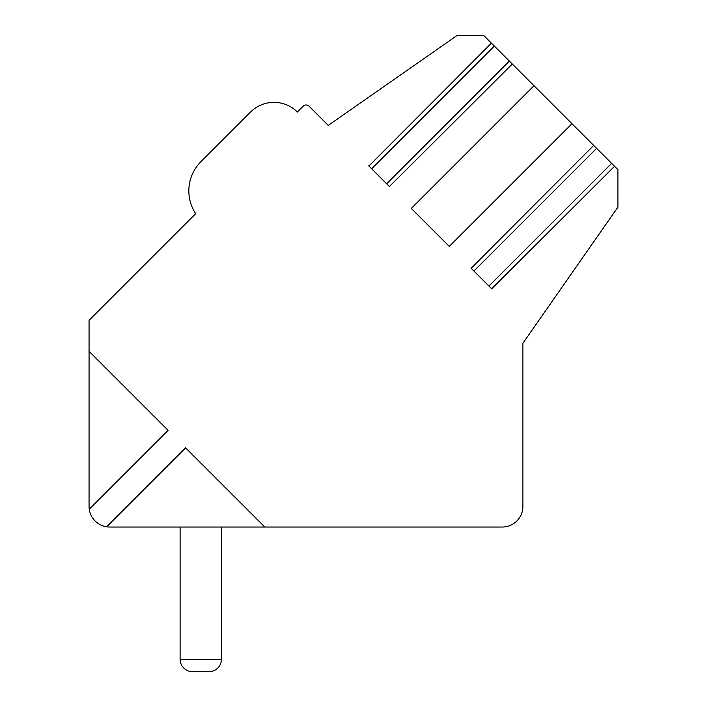 <?xml version="1.0" encoding="UTF-8"?>
<svg xmlns="http://www.w3.org/2000/svg" width="707" height="707" viewBox="0 0 707 707"><rect width="100%" height="100%" fill="white"/><g stroke="black" fill="none" stroke-linecap="round" stroke-linejoin="round"><path stroke-width="1.06" d="M534.006 85.724L411.297 208.432L449.272 246.407L571.981 123.698L512.124 63.842M593.862 145.58L571.981 123.698M89.25 509.173L168.08 430.342L89.064 351.326L89.064 506.38A20.662 20.662 0 0 0 109.726 527.033L502.244 527.033A20.662 20.662 0 0 0 522.906 506.38L522.906 343.248L617.936 207.116L617.936 169.653L614.383 166.101M264.78 527.033L185.614 447.876L106.677 526.812M491.604 43.321L483.632 35.35L457.261 35.35L328.269 125.404L309.039 106.174A4.136 4.136 0 0 0 303.197 106.174L297.347 112.015A33.052 33.052 0 0 0 250.605 112.015L200.938 161.682A41.315 41.315 0 0 0 195.68 213.682L89.064 320.306L89.064 351.326M368.895 166.03L491.427 43.145L512.301 64.019L389.416 186.551M471.154 268.289L593.686 145.403L611.635 163.352L614.56 166.278L491.674 288.81M368.718 165.853L389.592 186.728M470.977 268.112L491.851 288.986M195.68 213.682A41.315 41.315 0 0 1 200.938 161.682L250.605 112.015L200.938 161.682A41.315 41.315 0 0 0 195.68 213.682L101.605 307.766M394.594 527.033L502.244 527.033M180.108 527.033L180.108 659.251L221.424 659.251A12.399 12.399 0 0 1 209.033 671.65L192.498 671.65L209.033 671.65A12.399 12.399 0 0 0 221.424 659.251A12.399 12.399 0 0 1 209.033 671.65L192.498 671.65L209.033 671.65A12.399 12.399 0 0 0 221.424 659.251A12.399 12.399 0 0 1 209.033 671.65L192.498 671.65L209.033 671.65A12.399 12.399 0 0 0 221.424 659.251A12.399 12.399 0 0 1 209.033 671.65L192.498 671.65L209.033 671.65A12.399 12.399 0 0 0 221.424 659.251A12.399 12.399 0 0 1 209.033 671.65L192.498 671.65L209.033 671.65A12.399 12.399 0 0 0 221.424 659.251A12.399 12.399 0 0 1 209.033 671.65L192.498 671.65L209.033 671.65A12.399 12.399 0 0 0 221.424 659.251L221.424 527.033M180.108 659.251A12.399 12.399 0 0 0 192.498 671.65M522.906 506.38L522.906 343.248M494.352 46.07L371.643 168.779M509.376 61.094L386.667 183.802M596.611 148.329L473.902 271.037M611.635 163.352L488.926 286.061"/></g></svg>
